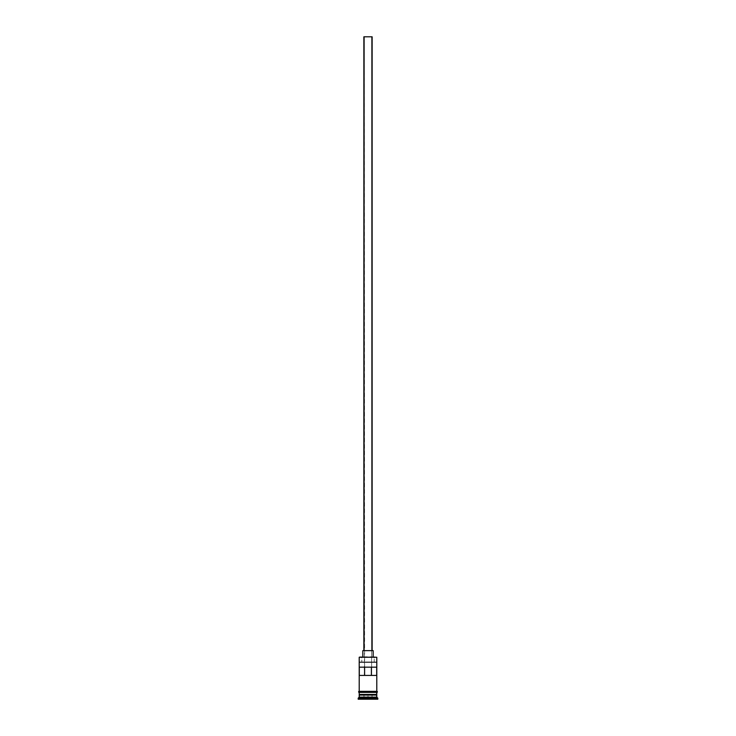 <?xml version="1.0" encoding="UTF-8"?>
<svg xmlns="http://www.w3.org/2000/svg" width="736" height="736" viewBox="0 0 736 736"><rect width="100%" height="100%" fill="white"/><g stroke="black" fill="none" stroke-linecap="round" stroke-linejoin="round"><path stroke-width="0.55" stroke-dasharray="3.68 2.76" d="M376.786 657.248L374.21 656.834L374.21 661.995L376.363 661.995L359.637 661.995L376.786 662.409L359.214 662.409L376.786 662.409L359.637 661.995L361.79 661.995L361.79 656.834L359.628 656.834L374.21 656.834L374.21 661.995L361.79 661.995L361.79 656.834L376.786 657.248M371.616 675.436L364.384 675.436L364.384 36.8L371.616 36.8L371.616 675.436L371.616 36.8L363.869 36.8L372.131 36.8L364.384 36.8L371.616 36.8L364.384 36.8L364.605 675.436L359.306 675.436L371.616 675.436M363.869 650.633L373.17 650.633L363.869 650.633M376.574 694.858L359.426 694.858L376.574 694.858M359.214 695.069L376.786 695.069L359.214 695.069M359.426 694.655L376.574 694.655L359.426 694.655M376.786 694.444L359.214 694.444L376.786 694.444M359.214 691.343L376.887 691.343L359.214 691.343M376.786 692.383L359.214 692.383L376.786 692.383M359.306 667.166L364.605 667.166L359.306 667.166M376.887 692.383L359.113 692.383L376.887 692.383M358.184 699.2L377.816 699.2L358.184 699.2M368 699.2L363.556 699.2L372.444 699.2L368 699.2L372.03 698.786L372.03 695.069L368 695.069L368 698.786L368 695.069L372.03 695.069L372.03 698.786L372.03 695.069L372.03 698.786L363.97 698.786L363.97 695.069L368 695.069L368 698.786L368 695.069L363.97 695.069L363.97 698.786L363.97 695.069L363.97 698.786L372.444 699.2L368 699.2M358.184 698.17L377.816 698.17L358.184 698.17M376.786 697.13L359.214 697.13L376.786 697.13M359.214 692.383L366.289 692.383L359.214 692.383M376.694 667.166L364.605 667.166L376.694 667.166M372.03 695.069L363.97 695.069L372.03 695.069"/><path stroke-width="1.1" d="M376.786 657.248L359.214 657.248L376.786 657.248L359.214 657.248L359.214 691.343L359.214 657.248L376.786 657.248L376.786 691.343L376.786 657.248M372.131 650.633L372.131 36.8L363.869 36.8L363.869 650.633L363.869 36.8L372.131 36.8L372.131 650.633M373.17 656.834L373.17 650.633L362.83 650.633L362.83 656.834L362.83 650.633L373.17 650.633L373.17 656.834M376.786 695.069L376.786 692.383L376.574 694.655L359.426 694.655L359.214 697.13L358.184 698.17L377.816 698.17L376.786 697.13L359.214 697.13L376.786 697.13L376.786 695.069L359.426 694.858L376.574 694.858L376.786 697.13L377.816 698.17L358.184 698.17L358.184 699.2L377.816 699.2L377.816 698.17L377.816 699.2L358.184 699.2L359.214 697.13L359.214 695.069L376.786 695.069M359.214 694.444L376.786 694.444L359.214 694.444L359.214 692.383L359.214 694.444M359.306 667.166L376.694 667.166L376.694 675.436L359.306 675.436L359.306 667.166L376.694 667.166L376.694 675.436L359.306 675.436L359.306 667.166M376.887 691.343L359.113 691.343A0.515 0.515 0 0 0 358.598 691.858A0.515 0.515 0 0 0 359.113 692.383L376.887 692.383A0.515 0.515 0 0 0 377.402 691.858A0.515 0.515 0 0 0 376.887 691.343A0.515 0.515 0 0 1 377.402 691.858A0.515 0.515 0 0 1 376.887 692.383L359.113 692.383A0.515 0.515 0 0 1 358.598 691.858A0.515 0.515 0 0 1 359.113 691.343L376.887 691.343M364.605 667.166L364.605 675.436L364.605 667.166M376.574 694.655L359.426 694.858L376.574 694.655M371.395 675.436L371.395 667.166L371.395 675.436"/></g></svg>
